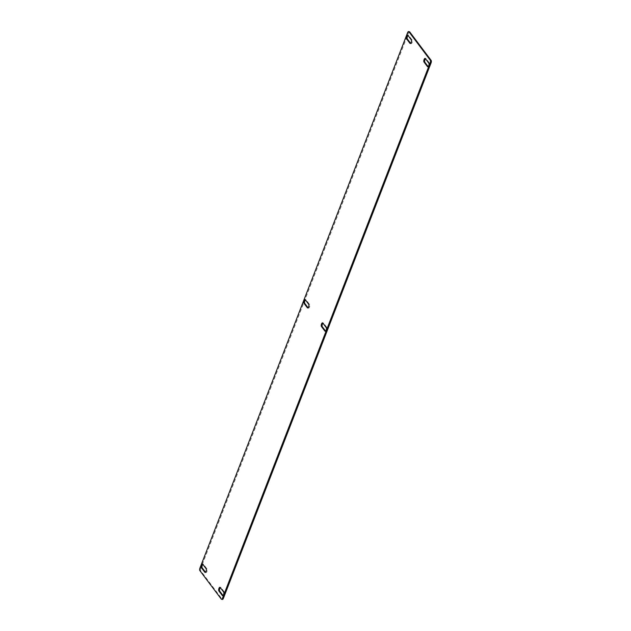 <?xml version="1.0" encoding="UTF-8"?>
<svg xmlns="http://www.w3.org/2000/svg" width="631" height="631" viewBox="0 0 631 631"><rect width="100%" height="100%" fill="white"/><g stroke="black" fill="none" stroke-linecap="round" stroke-linejoin="round"><path stroke-width="0.47" stroke-dasharray="3.15 2.37" d="M325.383 331.212L325.762 331.307A1.94 0.781 -76.4 0 0 325.982 331.456A1.94 0.781 -76.4 0 0 327.118 330.052A1.94 0.781 -76.4 0 0 327.11 327.836L323.632 323.214A1.94 0.781 -76.4 0 0 323.411 323.056A1.94 0.781 -76.4 0 0 322.946 323.246M307.849 307.904L308.236 307.999A1.94 0.781 -76.4 0 0 308.449 308.149A1.94 0.781 -76.4 0 0 309.584 306.745A1.94 0.781 -76.4 0 0 309.576 304.528L306.098 299.906A1.94 0.781 -76.4 0 0 305.885 299.749A1.94 0.781 -76.4 0 0 305.42 299.938M222.806 595.664L223.185 595.759A1.94 0.781 -76.4 0 0 223.406 595.909A1.94 0.781 -76.4 0 0 224.541 594.505A1.94 0.781 -76.4 0 0 224.533 592.288L221.055 587.666A1.94 0.781 -76.4 0 0 220.842 587.508A1.94 0.781 -76.4 0 0 220.369 587.698M205.28 572.356L205.659 572.451A1.94 0.781 -76.4 0 0 205.88 572.601A1.94 0.781 -76.4 0 0 207.015 571.197A1.94 0.781 -76.4 0 0 207.007 568.981L203.529 564.359A1.94 0.781 -76.4 0 0 203.308 564.201A1.94 0.781 -76.4 0 0 202.843 564.382M410.426 43.452L410.805 43.547A1.94 0.781 -76.4 0 0 411.026 43.697A1.94 0.781 -76.4 0 0 412.161 42.293A1.94 0.781 -76.4 0 0 412.153 40.076L408.675 35.454A1.94 0.781 -76.4 0 0 408.462 35.297A1.94 0.781 -76.4 0 0 407.989 35.486M427.952 66.76L428.339 66.854A1.94 0.781 -76.4 0 0 428.552 67.004A1.94 0.781 -76.4 0 0 429.687 65.6A1.94 0.781 -76.4 0 0 429.679 63.384L426.201 58.762A1.94 0.781 -76.4 0 0 425.988 58.604A1.94 0.781 -76.4 0 0 425.523 58.793M409.503 31.755A1.94 0.781 103.6 0 0 408.47 32.875L200.8 568.279L199.932 568.074M222.364 599.45A1.94 0.781 103.6 0 1 222.144 599.292L221.284 599.087M200.8 568.279A1.94 0.781 103.6 0 0 200.705 570.787L222.144 599.292M326.243 327.631L327.11 327.836M322.764 323.001L323.632 323.214M308.717 304.316L309.576 304.528M305.238 299.693L306.098 299.906M223.666 592.075L224.533 592.288M220.195 587.453L221.055 587.666M206.14 568.768L207.007 568.981M202.661 564.146L203.529 564.359M411.286 39.871L412.153 40.076M407.815 35.241L408.675 35.454M428.82 63.179L429.679 63.384M425.341 58.549L426.201 58.762M408.47 32.875L407.602 32.67M200.705 570.787L199.838 570.582M325.982 331.456L325.115 331.251M323.411 323.056L322.551 322.851M308.449 308.149L307.589 307.944M305.885 299.749L305.018 299.544M223.406 595.909L222.538 595.703M220.842 587.508L219.974 587.303M205.88 572.601L205.012 572.396M203.308 564.201L202.448 563.996M411.026 43.697L410.158 43.492M408.462 35.297L407.594 35.091M428.552 67.004L427.692 66.799M425.988 58.604L425.12 58.399"/><path stroke-width="0.95" d="M321.424 326.472L324.902 331.094A1.94 0.781 -76.4 0 0 325.115 331.251A1.94 0.781 -76.4 0 0 326.251 329.847A1.94 0.781 -76.4 0 0 326.243 327.631L322.764 323.001A1.94 0.781 -76.4 0 0 322.551 322.851A1.94 0.781 -76.4 0 0 321.416 324.255A1.94 0.781 -76.4 0 0 321.424 326.472L322.283 326.684A1.94 0.781 -76.4 0 1 322.149 324.981A1.94 0.781 -76.4 0 1 322.946 323.246M325.58 331.062L322.283 326.684M303.89 303.164L307.368 307.786A1.94 0.781 -76.4 0 0 307.589 307.944A1.94 0.781 -76.4 0 0 308.725 306.54A1.94 0.781 -76.4 0 0 308.717 304.316L305.238 299.693A1.94 0.781 -76.4 0 0 305.018 299.544A1.94 0.781 -76.4 0 0 303.882 300.948A1.94 0.781 -76.4 0 0 303.89 303.164L304.757 303.369A1.94 0.781 -76.4 0 1 304.623 301.673A1.94 0.781 -76.4 0 1 305.42 299.938M308.054 307.754L304.757 303.369M218.847 590.924L222.325 595.546A1.94 0.781 -76.4 0 0 222.538 595.703A1.94 0.781 -76.4 0 0 223.674 594.299A1.94 0.781 -76.4 0 0 223.666 592.075L220.195 587.453A1.94 0.781 -76.4 0 0 219.974 587.303A1.94 0.781 -76.4 0 0 218.839 588.707A1.94 0.781 -76.4 0 0 218.847 590.924L219.714 591.129A1.94 0.781 -76.4 0 1 219.572 589.433A1.94 0.781 -76.4 0 1 220.369 587.698M223.011 595.514L219.714 591.129M201.321 567.616L204.799 572.238A1.94 0.781 -76.4 0 0 205.012 572.396A1.94 0.781 -76.4 0 0 206.148 570.992A1.94 0.781 -76.4 0 0 206.14 568.768L202.661 564.146A1.94 0.781 -76.4 0 0 202.448 563.996A1.94 0.781 -76.4 0 0 201.313 565.4A1.94 0.781 -76.4 0 0 201.321 567.616L202.18 567.821A1.94 0.781 -76.4 0 1 202.046 566.125A1.94 0.781 -76.4 0 1 202.843 564.382M205.477 572.207L202.18 567.821M406.467 38.712L409.945 43.334A1.94 0.781 -76.4 0 0 410.158 43.492A1.94 0.781 -76.4 0 0 411.294 42.088A1.94 0.781 -76.4 0 0 411.286 39.871L407.815 35.241A1.94 0.781 -76.4 0 0 407.594 35.091A1.94 0.781 -76.4 0 0 406.459 36.495A1.94 0.781 -76.4 0 0 406.467 38.712L407.334 38.925A1.94 0.781 -76.4 0 1 407.192 37.221A1.94 0.781 -76.4 0 1 407.989 35.486M410.631 43.302L407.334 38.925M423.993 62.019L427.471 66.641A1.94 0.781 -76.4 0 0 427.692 66.799A1.94 0.781 -76.4 0 0 428.828 65.395A1.94 0.781 -76.4 0 0 428.82 63.179L425.341 58.549A1.94 0.781 -76.4 0 0 425.12 58.399A1.94 0.781 -76.4 0 0 423.985 59.803A1.94 0.781 -76.4 0 0 423.993 62.019L424.86 62.232A1.94 0.781 -76.4 0 1 424.726 60.529A1.94 0.781 -76.4 0 1 425.523 58.793M428.157 66.618L424.86 62.232M408.636 31.55L409.503 31.755A1.94 0.781 103.6 0 1 409.716 31.913L408.856 31.708A1.94 0.781 -76.4 0 0 408.636 31.55A1.94 0.781 -76.4 0 0 407.602 32.67L199.932 568.074A1.94 0.781 -76.4 0 0 199.838 570.582L221.284 599.087A1.94 0.781 -76.4 0 0 221.497 599.245A1.94 0.781 -76.4 0 0 222.53 598.125L430.2 62.721A1.94 0.781 -76.4 0 0 430.295 60.213L408.856 31.708M221.497 599.245L222.364 599.45A1.94 0.781 103.6 0 0 223.398 598.33L431.068 62.926A1.94 0.781 103.6 0 0 431.162 60.418L409.716 31.913M324.902 331.094L325.383 331.212M307.368 307.786L307.849 307.904M222.325 595.546L222.806 595.664M204.799 572.238L205.28 572.356M409.945 43.334L410.426 43.452M427.471 66.641L427.952 66.76M431.162 60.418L430.295 60.213M431.068 62.926L430.2 62.721M223.398 598.33L222.53 598.125"/></g></svg>
